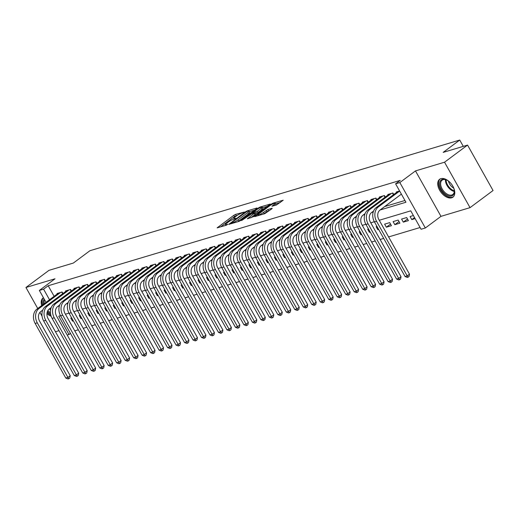 <?xml version="1.0" encoding="UTF-8"?>
<svg xmlns="http://www.w3.org/2000/svg" width="519" height="519" viewBox="0 0 519 519"><rect width="100%" height="100%" fill="white"/><g stroke="black" fill="none" stroke-linecap="round" stroke-linejoin="round"><path stroke-width="0.78" d="M244.345 212.037L235.548 214.386L233.816 215.307L217.156 227.854L226.323 225.194L227.815 224.24L226.446 224.591A4.489 0.766 -29.3 0 1 225.421 224.636A4.489 0.766 -29.3 0 1 226.673 223.235L228.029 222.229A4.489 0.766 -29.3 0 1 233.582 219.278L235.944 218.291L234.848 218.337A4.489 0.766 -29.3 0 1 233.822 218.382A4.489 0.766 -29.3 0 1 235.075 216.981L236.43 215.975A4.489 0.766 -29.3 0 1 241.984 213.024L244.345 212.037M440.884 178.653A11.146 6.643 -126.7 0 0 439.606 179.289A11.146 6.643 -126.7 0 0 440.255 191.219A11.146 6.643 -126.7 0 0 451.634 197.81A11.146 6.643 -126.7 0 0 452.918 197.175A11.146 6.643 -126.7 0 0 452.263 185.244A11.146 6.643 -126.7 0 0 440.884 178.653M43.434 297.718A11.146 6.643 -126.7 0 0 43.071 297.964A11.146 6.643 -126.7 0 0 41.695 305.568M46.944 313.645A11.146 6.643 -126.7 0 0 51.154 316.214M276.51 204.966L283.199 200.211L273.059 203.163L271.32 204.084L254.667 216.631L264.807 213.672L272.06 208.651L272.131 208.223L267.927 209.481L263.457 212.44A3.75 0.636 -29.3 0 1 260.051 214.425A3.75 0.636 -29.3 0 1 257.956 214.944A3.75 0.636 -29.3 0 1 259 213.776L269.711 205.803A3.75 0.636 -29.3 0 1 273.111 203.818A3.75 0.636 -29.3 0 1 275.206 203.299A3.75 0.636 -29.3 0 1 274.162 204.467L271.988 206.238L276.51 204.966M467.554 145.086L493.05 190.518L470.032 207.645L444.536 162.213L467.554 145.086L443.168 152.385L459.737 140.046L89.923 250.722L73.354 263.055L48.968 270.354L25.95 287.487L55.001 278.794L39.353 290.439L43.59 289.174L48.196 285.748L400.201 180.398L395.595 183.83L399.838 182.558L425.333 227.99L421.091 229.262L410.756 210.844L379.253 220.27M444.536 162.213L415.485 170.907L399.838 182.558M256.918 208.391L256.989 207.97L247.167 210.909L245.429 211.83L228.775 224.377L238.915 221.425L240.654 220.504L256.918 208.391M260.11 207.036L270.256 204.084L253.596 216.624L247.336 218.817L254.719 213.037L251.605 213.886L241.562 220.575L258.378 207.957L260.11 207.036L260.421 207.594M25.95 287.487L37.744 308.507M39.911 312.36L42.052 316.181M415.116 218.603L411.794 219.595L414.525 217.565M403.308 222.138L401.589 219.063L406.675 217.545L408.401 220.614L403.308 222.138L407.506 219.012M394.829 224.675L393.11 221.607L398.196 220.082L399.922 223.151L394.829 224.675L399.02 221.555M386.35 227.212L384.624 224.143L389.717 222.619L391.436 225.687L386.35 227.212L390.541 224.091M378.695 229.502L377.864 229.748L378.546 229.242M370.209 232.045L369.385 232.291L370.066 231.779M361.73 234.582L360.9 234.828L361.581 234.322M353.244 237.118L352.42 237.365L353.102 236.859M344.765 239.655L343.935 239.901L344.616 239.395M336.28 242.198L335.456 242.444L336.137 241.938M327.8 244.734L326.976 244.981L327.658 244.475M319.321 247.271L318.491 247.518L319.172 247.012M310.836 249.808L310.012 250.061L310.693 249.548M302.356 252.351L301.526 252.597L302.207 252.091M293.871 254.887L293.047 255.134L293.728 254.628M285.392 257.424L284.561 257.671L285.242 257.165M276.906 259.967L276.082 260.214L276.763 259.708M268.427 262.504L267.596 262.75L268.278 262.244M259.941 265.04L259.117 265.287L259.798 264.781M251.462 267.577L250.638 267.83L251.319 267.317M242.983 270.12L242.152 270.367L242.834 269.861M234.497 272.657L233.673 272.903L234.354 272.397M226.018 275.193L225.188 275.44L225.869 274.934M217.532 277.736L216.708 277.983L217.39 277.477M209.053 280.273L208.223 280.519L208.904 280.013M200.568 282.81L199.744 283.056L200.425 282.55M192.088 285.346L191.258 285.599L191.939 285.087M183.603 287.889L182.779 288.136L183.46 287.63M175.124 290.426L174.3 290.672L174.981 290.166M166.644 292.963L165.814 293.209L166.495 292.703M158.159 295.506L157.335 295.752L158.016 295.24M149.68 298.042L148.849 298.289L149.53 297.783M141.194 300.579L140.37 300.825L141.051 300.319M132.715 303.115L131.884 303.362L132.566 302.856M124.229 305.659L123.405 305.905L124.086 305.399M115.75 308.195L114.92 308.442L115.601 307.936M107.264 310.732L106.44 310.978L107.122 310.472M98.785 313.268L97.961 313.521L98.642 313.009M90.306 315.812L89.476 316.058L90.157 315.552M81.82 318.348L80.996 318.595L81.678 318.089M62.955 293.514L62.098 291.983L57.006 293.507L57.272 293.975M71.44 290.977L70.578 289.446L65.491 290.964L65.751 291.431M79.92 288.434L79.063 286.903L73.97 288.428L74.23 288.895M88.405 285.898L87.542 284.367L82.456 285.891L82.716 286.358M96.884 283.361L96.028 281.83L90.935 283.355L91.195 283.815M105.363 280.824L104.507 279.293L99.421 280.811L99.68 281.279M113.849 278.281L112.986 276.75L107.9 278.275L108.16 278.742M122.328 275.745L121.472 274.214L116.379 275.738L116.645 276.205M130.814 273.208L129.951 271.677L124.865 273.202L125.124 273.662M139.293 270.665L138.437 269.134L133.344 270.659L133.61 271.126M147.779 268.128L146.916 266.597L141.83 268.122L142.089 268.589M156.258 265.592L155.402 264.061L150.309 265.585L150.568 266.046M164.744 263.055L163.881 261.524L158.795 263.042L159.054 263.509M173.223 260.512L172.366 258.981L167.274 260.506L167.533 260.973M181.702 257.975L180.846 256.444L175.759 257.969L176.019 258.436M190.188 255.439L189.325 253.908L184.239 255.432L184.498 255.893M198.667 252.902L197.81 251.371L192.718 252.889L192.984 253.356M207.152 250.359L206.29 248.828L201.203 250.353L201.463 250.82M215.632 247.823L214.775 246.291L209.682 247.816L209.948 248.283M224.117 245.286L223.254 243.755L218.168 245.273L218.428 245.74M232.596 242.743L231.74 241.212L226.647 242.736L226.907 243.203M241.082 240.206L240.219 238.675L235.133 240.2L235.392 240.667M249.561 237.67L248.705 236.139L243.612 237.663L243.872 238.124M258.04 235.133L257.184 233.602L252.098 235.12L252.357 235.587M266.526 232.59L265.663 231.059L260.577 232.583L260.836 233.05M275.005 230.053L274.149 228.522L269.056 230.047L269.322 230.514M283.491 227.517L282.628 225.986L277.542 227.504L277.801 227.971M291.97 224.974L291.114 223.442L286.021 224.967L286.287 225.434M300.456 222.437L299.593 220.906L294.507 222.43L294.766 222.898M308.935 219.9L308.078 218.369L302.986 219.894L303.245 220.354M317.42 217.364L316.558 215.833L311.471 217.351L311.731 217.818M325.9 214.821L325.043 213.29L319.951 214.814L320.21 215.281M334.379 212.284L333.522 210.753L328.436 212.277L328.696 212.745M342.864 209.747L342.002 208.216L336.915 209.741L337.175 210.201M351.344 207.204L350.487 205.673L345.394 207.198L345.66 207.665M359.829 204.668L358.966 203.137L353.88 204.661L354.14 205.128M368.308 202.131L367.452 200.6L362.359 202.125L362.625 202.585M376.794 199.594L375.931 198.063L370.845 199.581L371.104 200.049M385.273 197.051L384.417 195.52L379.324 197.045L379.584 197.512M393.759 194.515L392.896 192.984L387.81 194.508L388.069 194.975M48.196 285.748L54.125 296.31M384.702 206.549L404.95 200.49M396.548 192.432L396.289 191.972L399.611 190.973M74.768 330.856L78.337 329.792M83.248 328.319L86.816 327.249M91.733 325.783L95.301 324.712M100.212 323.24L103.781 322.176M108.698 320.703L112.26 319.633M117.177 318.166L120.745 317.096M125.656 315.623L129.225 314.559M134.142 313.087L137.71 312.023M142.621 310.55L146.189 309.48M151.107 308.014L154.675 306.943M159.586 305.47L163.154 304.406M168.072 302.934L171.64 301.863M176.551 300.397L180.119 299.327M185.036 297.861L188.598 296.79M193.516 295.317L197.084 294.254M201.995 292.781L205.563 291.71M210.48 290.244L214.049 289.174M218.96 287.701L222.528 286.637M227.445 285.165L231.013 284.101M235.924 282.628L239.493 281.558M244.41 280.091L247.978 279.021M252.889 277.548L256.457 276.484M261.375 275.012L264.937 273.941M269.854 272.475L273.422 271.405M278.333 269.932L281.901 268.868M286.819 267.395L290.387 266.331M295.298 264.859L298.866 263.788M303.784 262.322L307.352 261.252M312.263 259.779L315.831 258.715M320.748 257.242L324.317 256.172M329.228 254.706L332.796 253.635M337.713 252.163L341.275 251.099M346.192 249.626L349.761 248.562M354.672 247.089L358.24 246.019M363.157 244.553L366.725 243.482M371.636 242.01L375.205 240.946M380.122 239.473L383.69 238.403M388.601 236.936L420.111 227.504M71.616 317.816L70.792 318.063L72.511 321.131L73.341 320.885M80.996 318.595L79.271 315.526L80.101 315.28M89.476 316.058L87.756 312.989L88.58 312.743M97.961 313.521L96.236 310.446L97.059 310.2M106.44 310.978L104.715 307.91L105.545 307.663M114.92 308.442L113.2 305.373L114.024 305.127M123.405 305.905L121.68 302.837L122.51 302.583M131.884 303.362L130.165 300.293L130.989 300.047M140.37 300.825L138.644 297.757L139.475 297.51M148.849 298.289L147.13 295.22L147.954 294.974M157.335 295.752L155.609 292.677L156.44 292.431M165.814 293.209L164.095 290.14L164.919 289.894M174.3 290.672L172.574 287.604L173.398 287.357M182.779 288.136L181.053 285.067L181.884 284.814M191.258 285.599L189.539 282.524L190.363 282.278M199.744 283.056L198.018 279.988L198.848 279.741M208.223 280.519L206.504 277.451L207.328 277.204M216.708 277.983L214.983 274.914L215.813 274.661M225.188 275.44L223.468 272.371L224.292 272.125M233.673 272.903L231.948 269.835L232.778 269.588M242.152 270.367L240.433 267.298L241.257 267.051M250.638 267.83L248.912 264.755L249.736 264.508M259.117 265.287L257.392 262.218L258.222 261.972M267.596 262.75L265.877 259.682L266.701 259.435M276.082 260.214L274.356 257.145L275.187 256.892M284.561 257.671L282.842 254.602L283.666 254.355M293.047 255.134L291.321 252.065L292.152 251.819M301.526 252.597L299.807 249.529L300.631 249.282M310.012 250.061L308.286 246.986L309.116 246.739M318.491 247.518L316.772 244.449L317.596 244.202M326.976 244.981L325.251 241.912L326.075 241.666M335.456 242.444L333.73 239.376L334.56 239.123M343.935 239.901L342.216 236.833L343.04 236.586M352.42 237.365L350.695 234.296L351.525 234.05M360.9 234.828L359.18 231.759L360.004 231.513M369.385 232.291L367.66 229.216L368.49 228.97M377.864 229.748L376.145 226.68L376.969 226.433M411.794 219.595L410.068 216.527L413.39 215.534M463.285 146.364L459.737 140.046M415.485 170.907L440.981 216.345L470.032 207.645M440.981 216.345L425.333 227.99M70.526 333.535L67.269 335.151M55.442 331.725L59.01 330.655M380.096 209.981L405.936 202.248L395.595 183.83M57.778 306.437L59.374 305.963M66.263 303.9L67.853 303.42M74.742 301.364L76.338 300.884M83.228 298.821L84.818 298.347M91.707 296.284L93.303 295.811M100.186 293.748L101.782 293.267M108.672 291.211L110.268 290.731M117.151 288.668L118.747 288.194M125.637 286.131L127.226 285.651M134.116 283.595L135.712 283.115M142.602 281.051L144.191 280.578M151.081 278.515L152.677 278.041M159.567 275.978L161.156 275.498M168.046 273.442L169.642 272.962M176.525 270.899L178.121 270.425M185.011 268.362L186.606 267.882M193.49 265.825L195.086 265.345M201.975 263.282L203.565 262.809M210.454 260.746L212.05 260.272M218.94 258.209L220.53 257.729M227.419 255.672L229.015 255.192M235.905 253.129L237.494 252.656M244.384 250.593L245.98 250.113M252.863 248.056L254.459 247.576M261.349 245.513L262.945 245.039M269.828 242.976L271.424 242.503M278.314 240.44L279.903 239.96M286.793 237.903L288.389 237.423M295.279 235.36L296.868 234.886M303.758 232.823L305.354 232.35M312.243 230.287L313.833 229.807M320.723 227.75L322.318 227.27M329.202 225.207L330.798 224.733M337.687 222.67L339.283 222.19M346.167 220.134L347.762 219.654M354.652 217.591L356.242 217.117M363.131 215.054L364.727 214.581M371.617 212.518L373.206 212.037M43.59 289.174L49.519 299.735M50.505 310.323L49.616 308.74M46.029 302.337L39.353 290.439M60.502 315.662L58.751 316.188L69.085 334.606M374.335 221.743L370.767 222.807M365.856 224.279L362.288 225.35M357.377 226.816L353.802 227.886M348.891 229.353L345.323 230.423M340.412 231.896L336.837 232.96M331.926 234.432L328.358 235.503M323.447 236.969L319.879 238.039M314.962 239.512L311.394 240.576M306.482 242.049L302.914 243.119M297.997 244.585L294.429 245.656M289.518 247.122L285.95 248.192M281.038 249.665L277.464 250.729M272.553 252.202L268.985 253.272M264.074 254.738L260.499 255.809M255.588 257.281L252.02 258.345M247.109 259.818L243.541 260.888M238.623 262.355L235.055 263.425M230.144 264.891L226.576 265.962M221.658 267.434L218.09 268.498M213.179 269.971L209.611 271.041M204.7 272.507L201.125 273.578M196.214 275.051L192.646 276.114M187.735 277.587L184.161 278.651M179.25 280.124L175.682 281.194M170.77 282.66L167.202 283.731M162.285 285.203L158.717 286.267M153.806 287.74L150.238 288.811M145.32 290.277L141.752 291.347M136.841 292.813L133.273 293.884M128.362 295.356L124.787 296.42M119.876 297.893L116.308 298.963M111.397 300.43L107.822 301.5M102.911 302.973L99.343 304.037M94.432 305.509L90.864 306.58M85.946 308.046L82.378 309.116M77.467 310.583L73.899 311.653M68.982 313.126L65.413 314.19M72.511 321.131L73.192 320.625M237.507 215.236L234.504 216.533L220.556 226.92M254.602 210.117L249.341 211.694M246.817 211.577L231.325 222.852L232.48 222.787A4.489 0.766 -29.3 0 0 238.033 219.835L247.797 212.569A4.489 0.766 -29.3 0 0 249.042 211.175A4.489 0.766 -29.3 0 0 248.024 211.214L246.817 211.577M237.65 221.801A4.489 0.766 -29.3 0 0 238.727 221.062L238.033 219.835M249.042 211.175L249.736 212.401A4.489 0.766 -29.3 0 1 248.484 213.802L238.727 221.062M262.517 207.749L267.545 206.244M250.735 217.883L255.406 214.263L254.719 213.037M261.174 208.379A3.75 0.636 -29.3 0 0 262.218 207.211A3.75 0.636 -29.3 0 0 260.116 207.73A3.75 0.636 -29.3 0 0 256.717 209.708L252.552 212.959L257.398 211.188L261.174 208.379L261.861 209.605A3.75 0.636 -29.3 0 0 262.906 208.437L262.218 207.211M261.861 209.605L258.086 212.414L255.095 213.711M275.329 205.316A3.75 0.636 -29.3 0 0 275.894 204.525L275.206 203.299M263.646 214.023A3.75 0.636 -29.3 0 0 264.145 213.666L263.457 212.44M269.737 210.377L266.876 211.635L264.145 213.666M280.494 202.371L275.518 203.857M42.753 310.07L40.748 311.569A7.143 5.605 73.3 0 0 39.587 321.131L70.221 375.711L69.786 378.014L68.865 378.701L68.021 378.954L65.796 378.059L35.169 323.48A10.717 8.414 -106.7 0 1 36.901 309.129L58.491 293.06M65.796 378.059L67.918 377.423L37.29 322.844A10.717 8.414 -106.7 0 1 39.022 308.494L60.613 292.424M68.865 378.701L67.918 377.423L70.221 375.711M62.656 293.735L61.735 292.093M50.577 313.93A9.647 5.748 53.3 0 1 47.391 311.562M43.298 304.368A9.647 5.748 53.3 0 1 44.199 299.08M44.666 299.911A8.933 5.32 -126.7 0 0 44.199 303.699M47.845 310.596A8.933 5.32 -126.7 0 0 50.44 312.698M43.473 297.789A11.074 6.598 -126.7 0 0 42.467 304.99M47.112 312.509A11.074 6.598 -126.7 0 0 50.836 315.169M452.879 186.256A9.647 5.748 53.3 0 1 454.281 190.324A9.647 5.748 53.3 0 1 451.653 195.968A9.647 5.748 53.3 0 1 444.361 193.308A9.647 5.748 53.3 0 1 439.703 182.688A9.647 5.748 53.3 0 1 446.554 179.95A9.647 5.748 53.3 0 1 449.629 182.052A9.647 5.748 53.3 0 1 450.051 182.461M446.807 180.074A8.933 5.32 -126.7 0 0 442.123 180.177A8.933 5.32 -126.7 0 0 445.017 192.549A8.933 5.32 -126.7 0 0 452.789 194.502A8.933 5.32 -126.7 0 0 454.235 190.051M453.71 188.125A7.032 4.191 53.3 0 1 451.822 186.762A7.032 4.191 53.3 0 1 448.5 181.125M440.261 178.893A11.074 6.598 -126.7 0 0 443.972 194.145A11.074 6.598 -126.7 0 0 453.483 196.656M51.238 307.533L49.227 309.026A7.143 5.605 73.3 0 0 48.072 318.595L78.7 373.174L78.272 375.477L77.35 376.158L76.501 376.411L74.282 375.522L43.648 320.943A10.717 8.414 -106.7 0 1 45.387 306.593L66.977 290.523M74.282 375.522L76.397 374.887L45.769 320.307A10.717 8.414 -106.7 0 1 47.508 305.957L69.092 289.887M77.35 376.158L76.397 374.887L78.7 373.174M71.142 291.198L70.221 289.55M59.717 304.997L57.713 306.489A7.143 5.605 73.3 0 0 56.552 316.052L87.186 370.637L86.751 372.934L85.83 373.622L84.986 373.875L82.761 372.986L52.134 318.4A10.717 8.414 -106.7 0 1 53.866 304.056L75.456 287.987M82.761 372.986L84.882 372.35L54.255 317.771A10.717 8.414 -106.7 0 1 55.987 303.42L77.578 287.351M85.83 373.622L84.882 372.35L87.186 370.637M79.621 288.655L78.7 287.013M68.203 302.454L66.192 303.952A7.143 5.605 73.3 0 0 65.037 313.515L95.665 368.101L95.237 370.397L94.315 371.085L93.465 371.338L91.24 370.443L60.613 315.863A10.717 8.414 -106.7 0 1 62.351 301.513L83.935 285.444M91.24 370.443L93.362 369.813L62.734 315.228A10.717 8.414 -106.7 0 1 64.473 300.884L86.057 284.814M94.315 371.085L93.362 369.813L95.665 368.101M88.107 286.118L87.186 284.477M76.682 299.917L74.678 301.409A7.143 5.605 73.3 0 0 73.516 310.978L104.15 365.558L103.716 367.861L102.794 368.542L101.945 368.801L99.726 367.906L69.098 313.327A10.717 8.414 -106.7 0 1 70.831 298.976L92.421 282.907M99.726 367.906L101.847 367.27L71.213 312.691A10.717 8.414 -106.7 0 1 72.952 298.341L94.542 282.271M102.794 368.542L101.847 367.27L104.15 365.558M96.586 283.582L95.665 281.934M85.161 297.381L83.157 298.873A7.143 5.605 73.3 0 0 82.002 308.442L112.629 363.021L112.201 365.324L111.28 366.005L110.43 366.258L108.205 365.37L77.578 310.79A10.717 8.414 -106.7 0 1 79.316 296.44L100.9 280.37M108.205 365.37L110.326 364.734L79.699 310.154A10.717 8.414 -106.7 0 1 81.438 295.804L103.022 279.735M111.28 366.005L110.326 364.734L112.629 363.021M105.072 281.045L104.144 279.397M93.647 294.844L91.642 296.336A7.143 5.605 73.3 0 0 90.481 305.899L121.109 360.484L120.68 362.781L119.759 363.469L118.909 363.722L116.691 362.833L86.057 308.247A10.717 8.414 -106.7 0 1 87.795 293.897L109.386 277.834M116.691 362.833L118.812 362.197L88.178 307.611A10.717 8.414 -106.7 0 1 89.917 293.267L111.507 277.198M119.759 363.469L118.812 362.197L121.109 360.484M113.551 278.502L112.629 276.861M102.126 292.301L100.122 293.799A7.143 5.605 73.3 0 0 98.967 303.362L129.594 357.941L129.16 360.244L128.245 360.932L127.395 361.185L125.17 360.29L94.542 305.71A10.717 8.414 -106.7 0 1 96.281 291.36L117.865 275.291M125.17 360.29L127.291 359.654L96.664 305.075A10.717 8.414 -106.7 0 1 98.396 290.724L119.986 274.655M128.245 360.932L127.291 359.654L129.594 357.941M122.036 275.965L121.109 274.324M110.612 289.764L108.601 291.256A7.143 5.605 73.3 0 0 107.446 300.825L138.073 355.405L137.645 357.708L136.724 358.389L135.874 358.642L133.655 357.753L103.022 303.174A10.717 8.414 -106.7 0 1 104.76 288.824L126.351 272.754M133.655 357.753L135.777 357.117L105.143 302.538A10.717 8.414 -106.7 0 1 106.882 288.188L128.472 272.118M136.724 358.389L135.777 357.117L138.073 355.405M130.516 273.429L129.594 271.781M119.091 287.228L117.086 288.72A7.143 5.605 73.3 0 0 115.925 298.289L146.559 352.868L146.124 355.165L145.203 355.852L144.36 356.105L142.135 355.217L111.507 300.631A10.717 8.414 -106.7 0 1 113.239 286.287L134.83 270.217M142.135 355.217L144.256 354.581L113.629 300.001A10.717 8.414 -106.7 0 1 115.361 285.651L136.951 269.582M145.203 355.852L144.256 354.581L146.559 352.868M138.995 270.892L138.073 269.244M127.577 284.684L125.566 286.183A7.143 5.605 73.3 0 0 124.411 295.746L155.038 350.331L154.61 352.628L153.689 353.316L152.839 353.569L150.62 352.673L119.986 298.094A10.717 8.414 -106.7 0 1 121.725 283.744L143.315 267.674M150.62 352.673L152.735 352.044L122.108 297.458A10.717 8.414 -106.7 0 1 123.846 283.115L145.43 267.045M153.689 353.316L152.735 352.044L155.038 350.331M147.48 268.349L146.559 266.708M136.056 282.148L134.051 283.64A7.143 5.605 73.3 0 0 132.89 293.209L163.524 347.788L163.089 350.091L162.168 350.779L161.325 351.032L159.099 350.137L128.472 295.558A10.717 8.414 -106.7 0 1 130.204 281.207L151.795 265.138M159.099 350.137L161.221 349.501L130.593 294.922A10.717 8.414 -106.7 0 1 132.326 280.571L153.916 264.502M162.168 350.779L161.221 349.501L163.524 347.788M155.96 265.812L155.038 264.171M144.542 279.611L142.53 281.103A7.143 5.605 73.3 0 0 141.376 290.672L172.003 345.252L171.575 347.555L170.654 348.236L169.804 348.489L167.579 347.6L136.951 293.021A10.717 8.414 -106.7 0 1 138.69 278.671L160.274 262.601M167.579 347.6L169.7 346.964L139.073 292.385A10.717 8.414 -106.7 0 1 140.811 278.035L162.395 261.965M170.654 348.236L169.7 346.964L172.003 345.252M164.445 263.276L163.524 261.628M153.021 277.075L151.016 278.567A7.143 5.605 73.3 0 0 149.855 288.129L180.489 342.715L180.054 345.012L179.133 345.699L178.283 345.952L176.064 345.064L145.437 290.478A10.717 8.414 -106.7 0 1 147.169 276.134L168.759 260.064M176.064 345.064L178.186 344.428L147.552 289.842A10.717 8.414 -106.7 0 1 149.29 275.498L170.881 259.429M179.133 345.699L178.186 344.428L180.489 342.715M172.924 260.733L172.003 259.091M161.5 274.532L159.495 276.03A7.143 5.605 73.3 0 0 158.34 285.593L188.968 340.172L188.54 342.475L187.619 343.163L186.769 343.416L184.543 342.521L153.916 287.941A10.717 8.414 -106.7 0 1 155.655 273.591L177.239 257.521M184.543 342.521L186.665 341.885L156.037 287.305A10.717 8.414 -106.7 0 1 157.776 272.955L179.36 256.892M187.619 343.163L186.665 341.885L188.968 340.172M181.41 258.196L180.482 256.555M169.985 271.995L167.981 273.487A7.143 5.605 73.3 0 0 166.82 283.056L197.447 337.635L197.019 339.939L196.098 340.62L195.248 340.879L193.029 339.984L162.395 285.405A10.717 8.414 -106.7 0 1 164.134 271.054L185.724 254.985M193.029 339.984L195.15 339.348L164.517 284.769A10.717 8.414 -106.7 0 1 166.255 270.418L187.846 254.349M196.098 340.62L195.15 339.348L197.447 337.635M189.889 255.659L188.968 254.012M178.465 269.458L176.46 270.95A7.143 5.605 73.3 0 0 175.305 280.519L205.933 335.099L205.498 337.395L204.583 338.083L203.733 338.336L201.508 337.447L170.881 282.861A10.717 8.414 -106.7 0 1 172.619 268.518L194.203 252.448M201.508 337.447L203.63 336.812L173.002 282.232A10.717 8.414 -106.7 0 1 174.734 267.882L196.325 251.812M204.583 338.083L203.63 336.812L205.933 335.099M198.375 253.123L197.447 251.475M186.95 266.922L184.939 268.414A7.143 5.605 73.3 0 0 183.784 277.976L214.412 332.562L213.984 334.859L213.062 335.546L212.213 335.799L209.994 334.904L179.36 280.325A10.717 8.414 -106.7 0 1 181.099 265.975L202.689 249.911M209.994 334.904L212.115 334.275L181.481 279.689A10.717 8.414 -106.7 0 1 183.22 265.345L204.81 249.276M213.062 335.546L212.115 334.275L214.412 332.562M206.854 250.58L205.933 248.938M195.429 264.379L193.425 265.871A7.143 5.605 73.3 0 0 192.264 275.44L222.898 330.019L222.463 332.322L221.542 333.01L220.698 333.263L218.473 332.368L187.846 277.788A10.717 8.414 -106.7 0 1 189.578 263.438L211.168 247.368M218.473 332.368L220.594 331.732L189.967 277.152A10.717 8.414 -106.7 0 1 191.699 262.802L213.29 246.733M221.542 333.01L220.594 331.732L222.898 330.019M215.333 248.043L214.412 246.402M203.915 261.842L201.904 263.334A7.143 5.605 73.3 0 0 200.749 272.903L231.377 327.483L230.949 329.786L230.027 330.467L229.177 330.72L226.959 329.831L196.325 275.252A10.717 8.414 -106.7 0 1 198.063 260.901L219.654 244.832M226.959 329.831L229.074 329.195L198.446 274.616A10.717 8.414 -106.7 0 1 200.185 260.266L221.769 244.196M230.027 330.467L229.074 329.195L231.377 327.483M223.819 245.506L222.898 243.859M212.394 259.305L210.39 260.798A7.143 5.605 73.3 0 0 209.228 270.36L239.862 324.946L239.428 327.242L238.506 327.93L237.663 328.183L235.438 327.294L204.81 272.709A10.717 8.414 -106.7 0 1 206.543 258.365L228.133 242.295M235.438 327.294L237.559 326.659L206.932 272.073A10.717 8.414 -106.7 0 1 208.664 257.729L230.254 241.659M238.506 327.93L237.559 326.659L239.862 324.946M232.298 242.963L231.377 241.322M220.88 256.762L218.869 258.261A7.143 5.605 73.3 0 0 217.714 267.823L248.342 322.403L247.913 324.706L246.992 325.394L246.142 325.647L243.917 324.751L213.29 270.172A10.717 8.414 -106.7 0 1 215.028 255.822L236.612 239.752M243.917 324.751L246.038 324.122L215.411 269.536A10.717 8.414 -106.7 0 1 217.15 255.186L238.734 239.123M246.992 325.394L246.038 324.122L248.342 322.403M240.784 240.427L239.862 238.785M229.359 254.226L227.354 255.718A7.143 5.605 73.3 0 0 226.193 265.287L256.827 319.866L256.392 322.169L255.471 322.85L254.621 323.11L252.403 322.215L221.775 267.635A10.717 8.414 -106.7 0 1 223.507 253.285L245.098 237.215M252.403 322.215L254.524 321.579L223.89 267A10.717 8.414 -106.7 0 1 225.629 252.649L247.219 236.58M255.471 322.85L254.524 321.579L256.827 319.866M249.263 237.89L248.342 236.242M237.838 251.689L235.834 253.181A7.143 5.605 73.3 0 0 234.679 262.75L265.306 317.33L264.878 319.633L263.957 320.314L263.107 320.567L260.882 319.678L230.254 265.092A10.717 8.414 -106.7 0 1 231.993 250.748L253.577 234.679M260.882 319.678L263.003 319.042L232.376 264.463A10.717 8.414 -106.7 0 1 234.114 250.113L255.698 234.043M263.957 320.314L263.003 319.042L265.306 317.33M257.748 235.354L256.821 233.706M246.324 249.152L244.319 250.645A7.143 5.605 73.3 0 0 243.158 260.207L273.785 314.793L273.357 317.09L272.436 317.777L271.586 318.03L269.367 317.141L238.734 262.556A10.717 8.414 -106.7 0 1 240.472 248.205L262.063 232.142M269.367 317.141L271.489 316.506L240.855 261.92A10.717 8.414 -106.7 0 1 242.594 247.576L264.184 231.506M272.436 317.777L271.489 316.506L273.785 314.793M266.228 232.81L265.306 231.169M254.803 246.609L252.798 248.108A7.143 5.605 73.3 0 0 251.644 257.671L282.271 312.25L281.836 314.553L280.922 315.241L280.072 315.494L277.847 314.598L247.219 260.019A10.717 8.414 -106.7 0 1 248.958 245.669L270.542 229.599M277.847 314.598L279.968 313.963L249.341 259.383A10.717 8.414 -106.7 0 1 251.073 245.033L272.663 228.963M280.922 315.241L279.968 313.963L282.271 312.25M274.713 230.274L273.785 228.632M263.289 244.073L261.278 245.565A7.143 5.605 73.3 0 0 260.123 255.134L290.75 309.713L290.322 312.016L289.401 312.698L288.551 312.951L286.332 312.062L255.698 257.482A10.717 8.414 -106.7 0 1 257.437 243.132L279.027 227.063M286.332 312.062L288.454 311.426L257.82 256.847A10.717 8.414 -106.7 0 1 259.558 242.496L281.149 226.427M289.401 312.698L288.454 311.426L290.75 309.713M283.192 227.737L282.271 226.089M271.768 241.536L269.763 243.028A7.143 5.605 73.3 0 0 268.602 252.591L299.236 307.177L298.801 309.473L297.88 310.161L297.037 310.414L294.811 309.525L264.184 254.939A10.717 8.414 -106.7 0 1 265.916 240.595L287.507 224.526M294.811 309.525L296.933 308.889L266.305 254.31A10.717 8.414 -106.7 0 1 268.038 239.96L289.628 223.89M297.88 310.161L296.933 308.889L299.236 307.177M291.672 225.194L290.75 223.553M280.254 238.993L278.242 240.492A7.143 5.605 73.3 0 0 277.088 250.054L307.715 304.64L307.287 306.937L306.366 307.624L305.516 307.877L303.297 306.982L272.663 252.403A10.717 8.414 -106.7 0 1 274.402 238.052L295.992 221.983M303.297 306.982L305.412 306.353L274.785 251.767A10.717 8.414 -106.7 0 1 276.523 237.417L298.107 221.353M306.366 307.624L305.412 306.353L307.715 304.64M300.157 222.657L299.236 221.016M288.733 236.456L286.728 237.949A7.143 5.605 73.3 0 0 285.567 247.518L316.201 302.097L315.766 304.4L314.845 305.081L314.001 305.341L311.776 304.445L281.149 249.866A10.717 8.414 -106.7 0 1 282.881 235.516L304.471 219.446M311.776 304.445L313.898 303.81L283.27 249.23A10.717 8.414 -106.7 0 1 285.002 234.88L306.593 218.81M314.845 305.081L313.898 303.81L316.201 302.097M308.636 220.121L307.715 218.473M297.218 233.92L295.207 235.412A7.143 5.605 73.3 0 0 294.052 244.981L324.68 299.56L324.252 301.863L323.331 302.545L322.481 302.798L320.255 301.909L289.628 247.329A10.717 8.414 -106.7 0 1 291.367 232.979L312.951 216.91M320.255 301.909L322.377 301.273L291.749 246.694A10.717 8.414 -106.7 0 1 293.488 232.343L315.072 216.274M323.331 302.545L322.377 301.273L324.68 299.56M317.122 217.584L316.201 215.936M305.697 231.383L303.693 232.875A7.143 5.605 73.3 0 0 302.532 242.438L333.166 297.024L332.731 299.32L331.81 300.008L330.96 300.261L328.741 299.372L298.114 244.786A10.717 8.414 -106.7 0 1 299.846 230.436L321.436 214.373M328.741 299.372L330.863 298.736L300.229 244.151A10.717 8.414 -106.7 0 1 301.967 229.807L323.558 213.737M331.81 300.008L330.863 298.736L333.166 297.024M325.601 215.041L324.68 213.4M314.177 228.84L312.172 230.339A7.143 5.605 73.3 0 0 311.017 239.901L341.645 294.481L341.217 296.784L340.295 297.471L339.445 297.724L337.22 296.829L306.593 242.25A10.717 8.414 -106.7 0 1 308.331 227.899L329.915 211.83M337.22 296.829L339.342 296.193L308.714 241.614A10.717 8.414 -106.7 0 1 310.453 227.264L332.037 211.194M340.295 297.471L339.342 296.193L341.645 294.481M334.087 212.505L333.159 210.863M322.662 226.303L320.658 227.796A7.143 5.605 73.3 0 0 319.496 237.365L350.124 291.944L349.696 294.247L348.774 294.928L347.925 295.181L345.706 294.292L315.072 239.713A10.717 8.414 -106.7 0 1 316.811 225.363L338.401 209.293M345.706 294.292L347.827 293.657L317.193 239.077A10.717 8.414 -106.7 0 1 318.932 224.727L340.522 208.657M348.774 294.928L347.827 293.657L350.124 291.944M342.566 209.968L341.645 208.32M331.141 223.767L329.137 225.259A7.143 5.605 73.3 0 0 327.982 234.828L358.61 289.407L358.175 291.704L357.26 292.392L356.41 292.645L354.185 291.756L323.558 237.17A10.717 8.414 -106.7 0 1 325.296 222.826L346.88 206.757M354.185 291.756L356.306 291.12L325.679 236.541A10.717 8.414 -106.7 0 1 327.411 222.19L349.002 206.121M357.26 292.392L356.306 291.12L358.61 289.407M351.052 207.425L350.124 205.784M339.627 221.224L337.616 222.722A7.143 5.605 73.3 0 0 336.461 232.285L367.089 286.871L366.661 289.167L365.739 289.855L364.889 290.108L362.671 289.213L332.037 234.633A10.717 8.414 -106.7 0 1 333.775 220.283L355.366 204.214M362.671 289.213L364.792 288.583L334.158 233.998A10.717 8.414 -106.7 0 1 335.897 219.654L357.487 203.584M365.739 289.855L364.792 288.583L367.089 286.871M359.531 204.888L358.61 203.247M348.106 218.687L346.102 220.179A7.143 5.605 73.3 0 0 344.94 229.748L375.574 284.328L375.14 286.631L374.218 287.318L373.375 287.571L371.15 286.676L340.522 232.097A10.717 8.414 -106.7 0 1 342.255 217.746L363.845 201.677M371.15 286.676L373.271 286.04L342.644 231.461A10.717 8.414 -106.7 0 1 344.376 217.111L365.966 201.041M374.218 287.318L373.271 286.04L375.574 284.328M368.01 202.352L367.089 200.71M356.592 216.151L354.581 217.643A7.143 5.605 73.3 0 0 353.426 227.212L384.054 281.791L383.625 284.094L382.704 284.775L381.854 285.028L379.636 284.14L349.002 229.56A10.717 8.414 -106.7 0 1 350.74 215.21L372.331 199.14M379.636 284.14L381.75 283.504L351.123 228.924A10.717 8.414 -106.7 0 1 352.862 214.574L374.446 198.505M382.704 284.775L381.75 283.504L384.054 281.791M376.496 199.815L375.574 198.167M365.071 213.614L363.066 215.106A7.143 5.605 73.3 0 0 361.905 224.669L392.539 279.254L392.105 281.551L391.183 282.239L390.34 282.492L388.115 281.603L357.487 227.017A10.717 8.414 -106.7 0 1 359.219 212.673L380.81 196.604M388.115 281.603L390.236 280.967L359.609 226.381A10.717 8.414 -106.7 0 1 361.341 212.037L382.931 195.968M391.183 282.239L390.236 280.967L392.539 279.254M384.975 197.272L384.054 195.631M373.557 211.071L371.546 212.569A7.143 5.605 73.3 0 0 370.391 222.132L401.018 276.711L400.59 279.014L399.669 279.702L398.819 279.955L396.594 279.06L365.966 224.48A10.717 8.414 -106.7 0 1 367.705 210.13L389.289 194.061M396.594 279.06L398.715 278.424L368.088 223.845A10.717 8.414 -106.7 0 1 369.826 209.494L391.41 193.431M399.669 279.702L398.715 278.424L401.018 276.711M393.46 194.735L392.539 193.094M401.382 194.132L380.031 210.026A7.143 5.605 73.3 0 0 378.87 219.595L409.504 274.175L409.069 276.478L408.148 277.159L407.298 277.418L405.079 276.523L374.452 221.944A10.717 8.414 -106.7 0 1 376.184 207.594L397.775 191.524M405.079 276.523L407.201 275.887L376.567 221.308A10.717 8.414 -106.7 0 1 378.306 206.958L399.656 191.063M408.148 277.159L407.201 275.887L409.504 274.175M235.101 218.784L234.848 218.337M226.699 225.045L226.446 224.591M217.74 227.757L217.552 227.413M234.504 216.533L233.816 215.307M236.242 215.612L235.548 214.386M229.359 224.286L229.164 223.942M245.636 212.2L245.429 211.83M247.433 211.395L247.167 210.909M231.545 223.631L231.273 223.144M232.752 223.267L232.48 222.787M248.484 213.802L247.797 212.569M247.92 218.726L247.732 218.382M255.017 214.704L254.323 213.471M258.663 208.469L258.378 207.957M253.142 213.426L252.876 212.939M256.354 213.335L255.659 212.109M258.086 212.414L257.398 211.188M272.572 206.14L272.378 205.796M274.739 205.492L274.162 204.467M266.876 211.635L266.189 210.403M268.615 210.714L267.927 209.481M255.251 216.533L255.056 216.189M271.606 204.59L271.32 204.084M273.364 203.708L273.059 203.163M36.901 309.129L39.022 308.494M35.169 323.48L37.29 322.844M454.268 191.479A8.933 5.32 53.3 0 1 449.817 188.981A8.933 5.32 53.3 0 1 445.445 179.632M446.106 179.808A8.635 5.145 -126.7 0 0 450.349 188.468A8.635 5.145 -126.7 0 0 454.287 190.797M45.387 306.593L47.508 305.957M43.648 320.943L45.769 320.307M53.866 304.056L55.987 303.42M52.134 318.4L54.255 317.771M62.351 301.513L64.473 300.884M60.613 315.863L62.734 315.228M70.831 298.976L72.952 298.341M69.098 313.327L71.213 312.691M79.316 296.44L81.438 295.804M77.578 310.79L79.699 310.154M87.795 293.897L89.917 293.267M86.057 308.247L88.178 307.611M96.281 291.36L98.396 290.724M94.542 305.71L96.664 305.075M104.76 288.824L106.882 288.188M103.022 303.174L105.143 302.538M113.239 286.287L115.361 285.651M111.507 300.631L113.629 300.001M121.725 283.744L123.846 283.115M119.986 298.094L122.108 297.458M130.204 281.207L132.326 280.571M128.472 295.558L130.593 294.922M138.69 278.671L140.811 278.035M136.951 293.021L139.073 292.385M147.169 276.134L149.29 275.498M145.437 290.478L147.552 289.842M155.655 273.591L157.776 272.955M153.916 287.941L156.037 287.305M164.134 271.054L166.255 270.418M162.395 285.405L164.517 284.769M172.619 268.518L174.734 267.882M170.881 282.861L173.002 282.232M181.099 265.975L183.22 265.345M179.36 280.325L181.481 279.689M189.578 263.438L191.699 262.802M187.846 277.788L189.967 277.152M198.063 260.901L200.185 260.266M196.325 275.252L198.446 274.616M206.543 258.365L208.664 257.729M204.81 272.709L206.932 272.073M215.028 255.822L217.15 255.186M213.29 270.172L215.411 269.536M223.507 253.285L225.629 252.649M221.775 267.635L223.89 267M231.993 250.748L234.114 250.113M230.254 265.092L232.376 264.463M240.472 248.205L242.594 247.576M238.734 262.556L240.855 261.92M248.958 245.669L251.073 245.033M247.219 260.019L249.341 259.383M257.437 243.132L259.558 242.496M255.698 257.482L257.82 256.847M265.916 240.595L268.038 239.96M264.184 254.939L266.305 254.31M274.402 238.052L276.523 237.417M272.663 252.403L274.785 251.767M282.881 235.516L285.002 234.88M281.149 249.866L283.27 249.23M291.367 232.979L293.488 232.343M289.628 247.329L291.749 246.694M299.846 230.436L301.967 229.807M298.114 244.786L300.229 244.151M308.331 227.899L310.453 227.264M306.593 242.25L308.714 241.614M316.811 225.363L318.932 224.727M315.072 239.713L317.193 239.077M325.296 222.826L327.411 222.19M323.558 237.17L325.679 236.541M333.775 220.283L335.897 219.654M332.037 234.633L334.158 233.998M342.255 217.746L344.376 217.111M340.522 232.097L342.644 231.461M350.74 215.21L352.862 214.574M349.002 229.56L351.123 228.924M359.219 212.673L361.341 212.037M357.487 227.017L359.609 226.381M367.705 210.13L369.826 209.494M365.966 224.48L368.088 223.845M376.184 207.594L378.306 206.958M374.452 221.944L376.567 221.308M234.225 219.089L233.822 218.382M225.817 225.343L225.421 224.636M231.344 223.689L231.052 223.157M252.863 213.51L252.552 212.959M258.332 215.612L257.956 214.944"/></g></svg>
